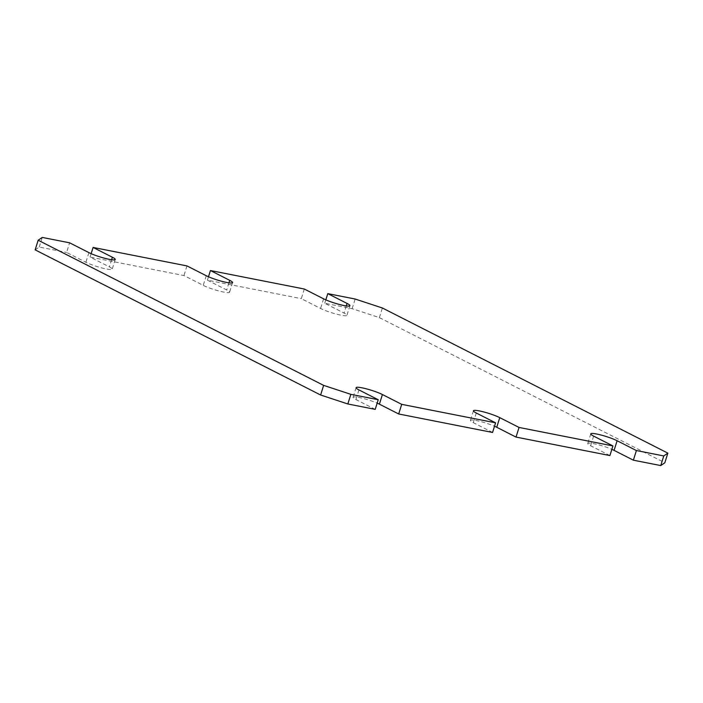 <?xml version="1.0" encoding="UTF-8"?>
<svg xmlns="http://www.w3.org/2000/svg" width="703" height="703" viewBox="0 0 703 703"><rect width="100%" height="100%" fill="white"/><g stroke="black" fill="none" stroke-linecap="round" stroke-linejoin="round"><path stroke-width="0.53" stroke-dasharray="3.52 2.64" d="M304.311 289.021L301.297 298.652L320.586 308.459A15.281 2.074 -162.6 0 0 336.588 314.153A15.281 2.074 -162.6 0 0 346.904 315.339A15.281 2.074 -162.6 0 0 344.048 313.072L324.768 303.265L352.141 308.661L379.365 317.624L664.836 462.767M208.483 276.762L207.42 280.172L301.297 298.652M379.365 317.624L382.379 307.993M492.566 432.459L473.277 422.652A15.281 2.074 -162.6 0 1 470.43 420.394A15.281 2.074 -162.6 0 1 479.2 421.185A15.281 2.074 -162.6 0 1 494.517 426.238M609.905 455.562L590.617 445.755A15.281 2.074 -162.6 0 1 587.77 443.496A15.281 2.074 -162.6 0 1 596.539 444.287A15.281 2.074 -162.6 0 1 611.865 449.331M91.135 253.669L90.072 257.07L109.36 266.876A15.281 2.074 -162.6 0 1 112.208 269.135A15.281 2.074 -162.6 0 1 101.9 267.957A15.281 2.074 -162.6 0 1 85.889 262.254L66.6 252.447L69.623 242.816M325.832 299.865L324.768 303.265M352.141 308.661L355.164 299.03M375.217 409.366L355.929 399.559A15.281 2.074 -162.6 0 1 353.082 397.3A15.281 2.074 -162.6 0 1 361.852 398.091A15.281 2.074 -162.6 0 1 377.168 403.135M35.15 249.864L39.227 247.061L66.6 252.447M39.227 247.061L42.242 237.429M207.42 280.172L226.709 289.979A15.281 2.074 -162.6 0 1 229.556 292.237A15.281 2.074 -162.6 0 1 219.248 291.06A15.281 2.074 -162.6 0 1 203.237 285.356L183.949 275.55L90.072 257.07M186.972 265.919L183.949 275.55M323.6 298.828L320.586 308.459M346.289 305.937L344.048 313.072M476.291 413.021L473.277 422.652M593.64 436.124L590.617 445.755M111.601 259.741L109.36 266.876M88.912 252.623L85.889 262.254M358.952 389.928L355.929 399.559M228.941 282.834L226.709 289.979M206.26 275.725L203.237 285.356M349.918 305.7L346.904 315.339M473.444 410.763L470.43 420.394M115.23 259.504L112.208 269.135M356.096 387.661L353.082 397.3M590.792 433.865L587.77 443.496M232.57 282.606L229.556 292.237"/><path stroke-width="1.05" d="M350.859 394.339L378.232 399.735L375.217 409.366L347.836 403.97L350.859 394.339L323.635 385.376L38.164 240.233L42.242 237.429L69.623 242.816L88.912 252.623A15.281 2.074 -162.6 0 0 104.923 258.326A15.281 2.074 -162.6 0 0 115.23 259.504A15.281 2.074 -162.6 0 0 112.383 257.245L111.601 259.741M347.836 403.97L320.621 395.007L323.635 385.376M325.832 299.865L327.783 293.634L347.071 303.441A15.281 2.074 -162.6 0 1 349.918 305.7A15.281 2.074 -162.6 0 1 339.611 304.522A15.281 2.074 -162.6 0 1 323.6 298.828L304.311 289.021L210.434 270.541L208.483 276.762M378.232 399.735L358.952 389.928A15.281 2.074 -162.6 0 1 356.096 387.661A15.281 2.074 -162.6 0 1 366.412 388.847A15.281 2.074 -162.6 0 1 382.414 394.541L401.703 404.348L398.689 413.979L379.4 404.172A15.281 2.074 -162.6 0 0 377.168 403.135M398.689 413.979L492.566 432.459L495.58 422.828L476.291 413.021A15.281 2.074 -162.6 0 1 473.444 410.763A15.281 2.074 -162.6 0 1 483.752 411.94A15.281 2.074 -162.6 0 1 499.763 417.644L519.051 427.45L516.028 437.081L496.74 427.275A15.281 2.074 -162.6 0 0 494.517 426.238M516.028 437.081L609.905 455.562L612.928 445.93L593.64 436.124A15.281 2.074 -162.6 0 1 590.792 433.865A15.281 2.074 -162.6 0 1 601.1 435.043A15.281 2.074 -162.6 0 1 617.111 440.746L636.4 450.553L633.377 460.184L614.088 450.377A15.281 2.074 -162.6 0 0 611.865 449.331M327.783 293.634L355.164 299.03L382.379 307.993L667.85 453.136L663.773 455.939L636.4 450.553M663.773 455.939L660.758 465.571L664.836 462.767L667.85 453.136M612.928 445.93L519.051 427.45M320.621 395.007L35.15 249.864L38.164 240.233M495.58 422.828L401.703 404.348M660.758 465.571L633.377 460.184M91.135 253.669L93.095 247.438L112.383 257.245M210.434 270.541L229.723 280.348A15.281 2.074 -162.6 0 1 232.57 282.606A15.281 2.074 -162.6 0 1 222.262 281.428A15.281 2.074 -162.6 0 1 206.26 275.725L186.972 265.919L93.095 247.438M347.071 303.441L346.289 305.937M382.414 394.541L379.4 404.172M499.763 417.644L496.74 427.275M617.111 440.746L614.088 450.377M229.723 280.348L228.941 282.834"/></g></svg>
